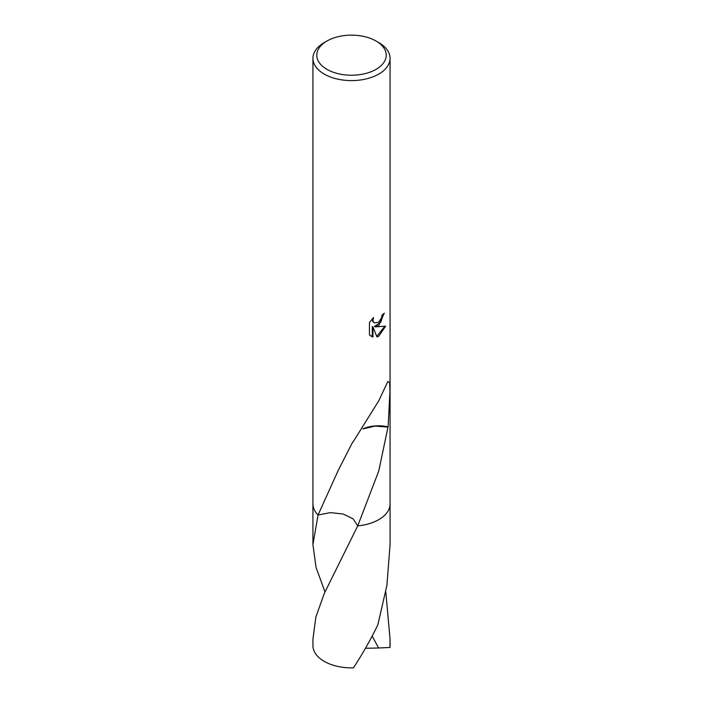 <?xml version="1.0" encoding="UTF-8"?>
<svg xmlns="http://www.w3.org/2000/svg" width="703" height="703" viewBox="0 0 703 703"><rect width="100%" height="100%" fill="white"/><g stroke="black" fill="none" stroke-linecap="round" stroke-linejoin="round"><path stroke-width="1.05" d="M376.043 69.36A34.711 20.036 180 0 1 326.957 69.36A34.711 20.036 180 0 1 326.957 41.02A34.711 20.036 180 0 1 376.043 41.02A34.711 20.036 180 0 1 376.043 69.36M376.043 41.02L378.768 42.593A38.568 22.268 180 0 1 390.068 58.34A38.568 22.268 180 0 1 378.768 74.079A38.568 22.268 180 0 1 336.746 78.912A38.568 22.268 180 0 1 312.932 58.34A38.568 22.268 180 0 1 324.232 42.593L326.957 41.02M390.068 503.41A38.577 22.268 180 0 1 390.077 503.91A38.568 22.268 180 0 1 378.768 519.649A38.568 22.268 180 0 1 357.713 525.879L353.143 518.858L343.187 514.016L330.401 512.619L318.064 515A38.568 22.268 180 0 1 312.932 503.559M324.979 591.882L316.069 567.532L312.923 544.623L318.055 515.009A38.568 22.268 180 0 1 312.932 503.902A38.577 22.268 180 0 1 312.932 503.41M312.923 544.623L312.923 503.91A38.577 22.268 180 0 0 318.055 515.009L338.38 470.061L352.669 442.108A38.568 22.268 0 0 0 352.985 442.099L378.768 400.807L387.792 381.544L389.611 382.467L389.972 391.202L388.118 426.853A38.568 22.268 180 0 1 387.986 427.09L378.768 470.984L357.713 525.888L324.224 593.587L315.867 617.023L312.932 639.141L312.932 645.609A38.568 22.268 180 0 0 324.232 661.356A38.568 22.268 180 0 0 353.424 667.85C362.792 653.535 370.938 639.159 377.863 624.73L386.887 585.406L390.077 544.632L390.077 503.91A38.577 22.268 180 0 1 357.713 525.888L357.713 525.888A38.568 22.268 180 0 0 378.776 519.658A38.568 22.268 180 0 0 390.068 503.559M378.768 325.471L375.077 326.86L385.639 326.183L378.768 336.183L376.957 336.948L372.959 326.965L372.959 337.036L369.435 334.962L369.435 322.545L373.495 317.519L372.942 319.988L373.337 321.763L374.435 322.932L378.768 322.132L381.562 317.686L381.966 315.102A38.568 22.268 0 0 0 384.313 313.151L378.768 325.471M383.574 313.81L380.754 322.229L374.391 326.464L375.077 326.86M374.444 322.932L372.643 321.359L372.318 318.731M370.753 336.069L372.265 336.632L372.265 326.57L372.959 326.965M376.746 336.403L384.734 326.403M372.265 336.632L372.95 337.027M388.118 426.853A25.712 14.842 0 0 0 362.95 428.83M362.889 428.927L375.015 426.106L387.986 427.09M385.798 591.891L390.068 639.15L389.937 647.454L378.618 647.99L372.168 636.083M390.068 639.15L390.068 645.609A38.568 22.268 180 0 1 389.937 647.454M378.618 647.99L365.455 648.28M312.932 503.902L312.932 58.34M390.068 503.902L390.068 58.34"/></g></svg>
